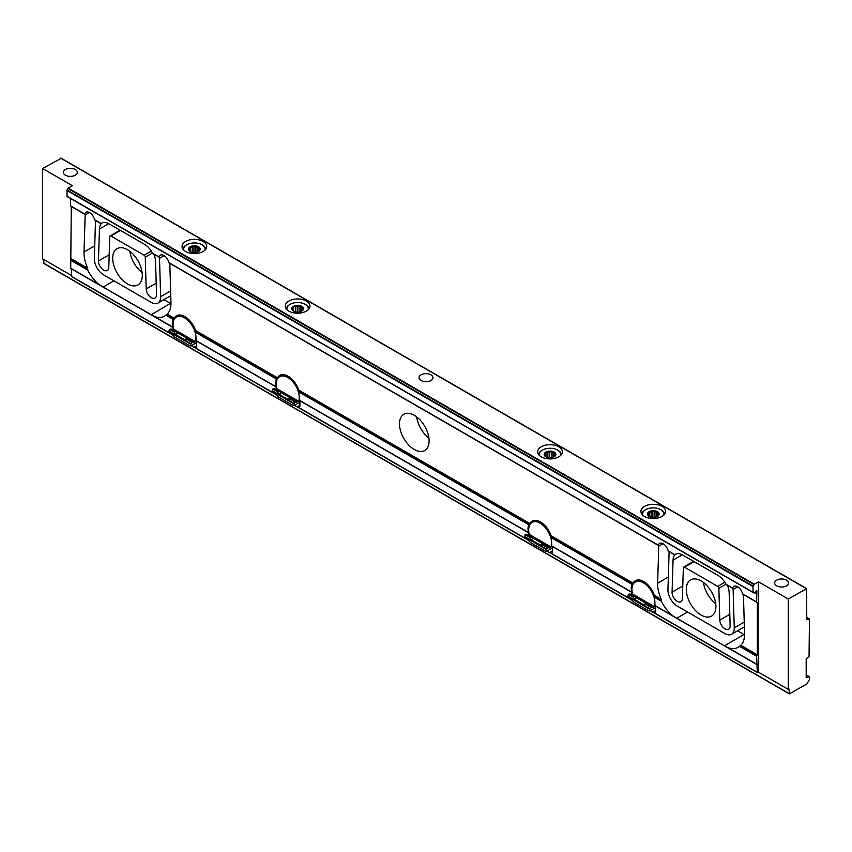 <?xml version="1.0" encoding="UTF-8"?>
<svg xmlns="http://www.w3.org/2000/svg" width="852" height="852" viewBox="0 0 852 852"><rect width="100%" height="100%" fill="white"/><g stroke="black" fill="none" stroke-linecap="round" stroke-linejoin="round"><path stroke-width="1.28" d="M528.677 534.758L527.984 529.156A16.71 9.649 60 0 1 528.772 524.715L529.848 523.511A16.71 9.649 60 0 1 532.138 521.115A16.71 9.649 60 0 1 551.137 535.802L550.829 537.452A16.71 9.649 60 0 1 551.617 542.809L551.755 546.143L631.247 591.938M528.006 532.33L299.372 400.429L299.233 397.085A16.71 9.649 -120 0 0 298.445 391.728L298.743 390.088A16.71 9.649 -120 0 0 279.754 375.402A16.71 9.649 -120 0 0 277.464 377.798L276.389 379.002A16.71 9.649 -120 0 0 275.601 383.443L276.293 389.044M673.57 616.369L655.007 605.761L654.868 602.417A16.71 9.649 -120 0 0 654.08 597.06L654.389 595.41A16.71 9.649 -120 0 0 635.39 580.723A16.71 9.649 -120 0 0 633.1 583.119L632.024 584.323A16.71 9.649 -120 0 0 631.236 588.775L631.928 594.366M552.309 546.473L552.309 551.02A6.816 3.93 60 0 1 551.595 553.523L629.905 598.732M526.653 539.124L299.212 407.81A6.816 3.93 -120 0 0 299.925 405.307L299.925 400.749L528.677 532.83M275.611 386.616L196.12 340.821L195.981 337.477A16.71 9.649 -120 0 0 195.193 332.12L195.502 330.48A16.71 9.649 -120 0 0 176.502 315.783A16.71 9.649 -120 0 0 174.213 318.19L173.137 319.393A16.71 9.649 -120 0 0 172.349 323.835L173.041 329.436M756.629 601.949L757.322 602.577L757.322 654.837L756.629 656.264L757.322 672.292L758.461 672.164L788.292 689.385L789.08 689.087L789.346 693.911L806.919 683.922L809.4 679.619L809.262 676.626L806.184 677.723L806.184 659.043L809.059 656.328L809.4 623.941L809.262 618.871L806.759 619.638L806.631 588.604L788.292 599.031L758.461 581.809L754.297 584.227L752.955 586.538L753.093 592.534L754.414 592.736L756.853 590.606L756.629 601.949L742.529 593.812A7.306 4.217 -120 0 0 733.934 586.357A7.306 4.217 -120 0 0 732.645 588.104L733.146 588.625A7.306 4.217 -120 0 0 733.114 589.509L734.254 627.871A13.142 7.583 60 0 1 731.538 634.261A13.142 7.583 60 0 1 724.967 633.611L677.233 606.049A13.142 7.583 60 0 1 667.947 589.584L669.086 552.543A7.306 4.217 -120 0 0 669.054 551.617L674.816 554.95A14.601 8.435 -120 0 0 673.059 560.169L672.079 592.14A7.306 4.217 -120 0 0 675.178 599.606A7.306 4.217 -120 0 0 680.886 601.65A7.306 4.217 -120 0 0 682.388 598.509L683.336 567.805A1.619 0.937 60 0 1 683.677 567.102A1.619 0.937 60 0 1 684.486 567.187L717.725 586.378A1.619 0.937 60 0 1 718.864 588.317L719.812 620.118A7.306 4.217 -120 0 0 723.082 627.338A7.306 4.217 -120 0 0 728.62 629.202A7.306 4.217 -120 0 0 730.132 625.656L729.152 592.555A14.601 8.435 -120 0 0 727.395 585.303L732.645 588.104L726.032 584.291A14.601 8.435 -120 0 0 718.14 575.494L682.686 555.025A14.601 8.435 -120 0 0 675.391 554.301A14.601 8.435 -120 0 0 674.795 554.705L674.816 554.95M742.987 594.195L756.64 602.076M674.795 554.705L668.181 550.882A7.306 4.217 -120 0 0 659.586 543.427A7.306 4.217 -120 0 0 658.298 545.184L658.798 545.706A7.306 4.217 -120 0 0 658.766 546.175L657.627 583.215A27.743 16.018 -120 0 0 661.344 599.425L661.333 601.246A27.743 16.018 -120 0 0 672.888 615.868L724.711 645.997M726.735 584.802L732.88 588.359M658.532 545.429L169.793 263.375A7.306 4.217 60 0 1 169.825 263.886L170.964 302.247A27.743 16.018 60 0 1 167.258 314.175L165.884 315.197A27.743 16.018 60 0 1 164.542 316.135A27.743 16.018 60 0 1 154.329 316.475L70.727 268.433L71.28 206.493L84.689 214.012A7.306 4.217 60 0 1 85.977 212.265A7.306 4.217 60 0 1 94.572 219.72L101.186 223.533A14.601 8.435 60 0 1 101.782 223.128A14.601 8.435 60 0 1 109.077 223.852L144.531 244.322A14.601 8.435 60 0 1 152.423 253.119L159.036 256.931A7.306 4.217 60 0 1 160.325 255.185A7.306 4.217 60 0 1 168.92 262.64L658.298 545.184L169.378 263.023M744.584 634.857A27.743 16.018 60 0 1 744.02 634.538L724.434 645.848L727.938 647.648A27.743 16.018 -120 0 0 738.151 647.307A27.743 16.018 -120 0 0 739.493 646.37L740.867 645.337A27.743 16.018 -120 0 0 744.573 633.409L743.434 595.058A7.306 4.217 -120 0 0 743.402 594.547L757.322 602.577M686.307 589.435A20.927 12.088 60 0 1 690.642 579.85A20.927 12.088 60 0 1 711.569 591.938A20.927 12.088 60 0 1 711.569 616.102A20.927 12.088 60 0 1 695.434 610.49A20.927 12.088 60 0 1 686.307 589.435M113.955 280.84L103.092 287.113L99.279 284.696A27.743 16.018 60 0 1 87.724 270.073L87.735 268.263A27.743 16.018 60 0 1 84.018 252.043L85.157 215.002A7.306 4.217 60 0 1 85.189 214.534L70.588 205.875L70.588 198.495M99.961 285.196L70.727 268.433M151.102 314.835L170.411 303.376A27.743 16.018 -120 0 0 170.975 303.685M101.186 223.533L95.03 220.093M159.271 257.187L153.786 254.13A14.601 8.435 60 0 1 155.543 261.383L156.523 294.483A7.306 4.217 60 0 1 155.011 298.04A7.306 4.217 60 0 1 149.473 296.166A7.306 4.217 60 0 1 146.203 288.945L145.255 257.144A1.619 0.937 -120 0 0 144.116 255.206L110.877 236.015A1.619 0.937 -120 0 0 110.068 235.94A1.619 0.937 -120 0 0 109.727 236.632L108.79 267.336A7.306 4.217 60 0 1 107.277 270.478A7.306 4.217 60 0 1 101.569 268.433A7.306 4.217 60 0 1 98.47 260.968L99.45 229.007A14.601 8.435 60 0 1 101.207 223.778L95.445 220.455A7.306 4.217 60 0 1 95.477 221.371L94.338 258.422A13.142 7.583 -120 0 0 103.624 274.887L151.358 302.449A13.142 7.583 -120 0 0 157.929 303.099A13.142 7.583 -120 0 0 160.645 296.698L159.505 258.337A7.306 4.217 60 0 1 159.537 257.453L153.126 253.64M84.923 214.257L70.588 205.875M112.698 258.262A20.927 12.088 60 0 1 117.033 248.677A20.927 12.088 60 0 1 137.96 260.765A20.927 12.088 60 0 1 137.96 284.93A20.927 12.088 60 0 1 121.825 279.328A20.927 12.088 60 0 1 112.698 258.262M414.296 449.483A20.927 12.088 60 0 1 400.621 431.037A20.927 12.088 60 0 1 403.837 414.264A20.927 12.088 60 0 1 424.765 426.351A20.927 12.088 60 0 1 424.765 450.516A20.927 12.088 60 0 1 414.296 449.483M274.269 393.411L195.96 348.191A6.816 3.93 -120 0 0 196.674 345.688L196.674 341.141M71.738 276.474L71.28 268.753L173.041 327.509M753.093 592.534L67.052 196.45L67.052 190.007L68.256 188.143L72.431 185.736L42.6 168.515L42.6 258.859L71.28 275.42M655.007 605.761L676.701 618.286L687.564 612.013M757.322 672.292L654.847 613.131A6.816 3.93 -120 0 0 655.561 610.628L655.561 606.081L757.322 664.837M551.766 553.267A6.816 3.93 60 0 1 549.551 552.607L546.92 551.084M294.526 405.371L297.167 406.894A6.816 3.93 -120 0 0 299.382 407.544M191.274 345.752L193.915 347.286A6.816 3.93 -120 0 0 196.13 347.935M43.516 259.391L43.974 263.364M650.161 610.692L652.802 612.215A6.816 3.93 -120 0 0 655.018 612.876M163.935 299.638L170.411 303.376M744.02 634.538L737.544 630.799M61.067 158.376L42.6 168.515M541.297 456.832A12.333 7.114 180 0 1 537.687 451.794A12.333 7.114 180 0 1 550.019 444.68A12.333 7.114 180 0 1 562.341 451.794A12.333 7.114 180 0 1 554.737 458.376A12.333 7.114 180 0 1 541.297 456.832M288.903 311.118A12.333 7.114 180 0 1 285.292 306.081A12.333 7.114 180 0 1 297.625 298.967A12.333 7.114 180 0 1 309.958 306.081A12.333 7.114 180 0 1 302.343 312.663A12.333 7.114 180 0 1 288.903 311.118M644.549 516.44A12.333 7.114 180 0 1 640.938 511.413A12.333 7.114 180 0 1 653.26 504.288A12.333 7.114 180 0 1 665.593 511.413A12.333 7.114 180 0 1 657.978 517.984A12.333 7.114 180 0 1 644.549 516.44M185.661 251.51A12.333 7.114 180 0 1 182.051 246.473A12.333 7.114 180 0 1 194.373 239.348A12.333 7.114 180 0 1 206.706 246.473A12.333 7.114 180 0 1 199.091 253.044A12.333 7.114 180 0 1 185.661 251.51M75.296 175.203A6.976 4.026 180 0 1 67.691 176.076A6.976 4.026 180 0 1 63.389 172.36A6.976 4.026 180 0 1 70.365 168.323A6.976 4.026 180 0 1 77.34 172.36A6.976 4.026 180 0 1 75.296 175.203M786.566 585.856A6.976 4.026 180 0 1 778.962 586.73A6.976 4.026 180 0 1 774.66 583.002A6.976 4.026 180 0 1 781.635 578.977A6.976 4.026 180 0 1 788.611 583.002A6.976 4.026 180 0 1 786.566 585.856M421.069 380.524A6.976 4.026 180 0 1 419.024 377.681A6.976 4.026 180 0 1 426 373.655A6.976 4.026 180 0 1 432.976 377.681A6.976 4.026 180 0 1 428.673 381.398A6.976 4.026 180 0 1 421.069 380.524M67.819 196.897L753.86 592.971L67.819 196.897M788.292 689.385L788.292 599.031M416.671 416.894A20.927 12.088 -120 0 0 428.907 438.088M703.475 582.48A20.927 12.088 -120 0 0 715.712 603.674M129.866 251.308A20.927 12.088 -120 0 0 142.103 272.502M196.674 343.036A7.466 4.313 180 0 1 195.758 343.175M655.561 607.977A7.466 4.313 180 0 1 654.645 608.104M299.925 402.645A7.466 4.313 180 0 1 299.009 402.783M551.393 548.496A7.466 4.313 0 0 0 552.309 548.358M758.461 581.809L758.461 672.164M190.55 251.67A5.027 2.907 180 0 1 190.241 251.436L188.856 250.083L189.368 249.551A5.027 2.907 180 0 1 189.826 248.539L189.826 251.084M189.368 250.637L189.368 249.551M192.222 252.256L192.222 247.155A5.027 2.907 180 0 1 193.968 246.888L193.968 252.49M197.238 252.064L197.238 247.399A5.027 2.907 180 0 1 197.93 247.73A5.027 2.907 180 0 1 198.516 248.134L198.516 251.5M199.389 250.85L199.389 250.019A5.027 2.907 180 0 1 198.921 251.02L198.921 251.233M198.505 246.739A5.836 3.376 180 0 1 198.505 251.51A5.836 3.376 180 0 1 190.252 251.51A5.836 3.376 180 0 1 190.252 246.739A5.836 3.376 180 0 1 198.505 246.739M197.238 247.399L195.853 246.036L193.968 246.888M192.222 247.155L190.337 246.888L189.826 248.539M198.42 251.553L198.921 251.02M199.389 250.019L199.9 248.369L198.516 248.134M204.938 250.147A10.703 6.177 0 0 0 201.945 244.748A10.703 6.177 0 0 0 186.801 244.748A10.703 6.177 0 0 0 183.819 250.147M202.169 244.886A11.353 6.56 180 0 1 202.403 245.014L202.403 245.014A11.353 6.56 180 0 1 205.715 249.274M183.042 249.274A11.353 6.56 180 0 1 186.343 245.014A11.353 6.56 180 0 1 186.577 244.886M199.9 250.222L199.9 248.369M190.337 251.51L190.337 246.888M195.853 252.384L195.853 246.036M293.802 311.278A5.027 2.907 180 0 1 293.493 311.044L292.108 309.691L292.609 309.159A5.027 2.907 180 0 1 293.077 308.158L293.077 310.703M292.609 310.245L292.609 309.159M295.474 311.864L295.474 306.773A5.027 2.907 180 0 1 297.21 306.496L297.21 312.098M300.49 311.672L300.49 307.008A5.027 2.907 180 0 1 301.182 307.338A5.027 2.907 180 0 1 301.757 307.742L301.757 311.118M302.641 310.458L302.641 309.627A5.027 2.907 180 0 1 302.172 310.639L302.172 310.852M301.757 306.347A5.836 3.376 180 0 1 301.757 311.118A5.836 3.376 180 0 1 293.493 311.118A5.836 3.376 180 0 1 293.493 306.347A5.836 3.376 180 0 1 301.757 306.347M300.49 307.008L299.105 305.644L297.21 306.496M295.474 306.773L293.589 306.507L293.077 308.158M301.672 311.172L302.172 310.639M302.641 309.627L303.142 307.977L301.757 307.742M308.19 309.755A10.703 6.177 0 0 0 305.197 304.356A10.703 6.177 0 0 0 290.053 304.356A10.703 6.177 0 0 0 287.071 309.755M305.421 304.494A11.353 6.56 180 0 1 305.655 304.622L305.655 304.622A11.353 6.56 180 0 1 308.967 308.882M286.293 308.882A11.353 6.56 180 0 1 289.595 304.622A11.353 6.56 180 0 1 289.829 304.494M303.142 309.84L303.142 307.977M293.589 311.118L293.589 306.507M299.105 311.992L299.105 305.644M546.196 456.991A5.027 2.907 180 0 1 545.876 456.757L544.492 455.405L545.003 454.872A5.027 2.907 180 0 1 545.472 453.871L545.472 456.416M545.003 455.958L545.003 454.872M547.868 457.577L547.868 452.487A5.027 2.907 180 0 1 549.604 452.22L549.604 457.812M552.873 457.386L552.873 452.721A5.027 2.907 180 0 1 553.566 453.051A5.027 2.907 180 0 1 554.151 453.456L554.151 456.832M555.025 456.182L555.025 455.351A5.027 2.907 180 0 1 554.556 456.352L554.556 456.565M554.141 452.061A5.836 3.376 180 0 1 554.141 456.832A5.836 3.376 180 0 1 545.887 456.832A5.836 3.376 180 0 1 545.887 452.061A5.836 3.376 180 0 1 554.141 452.061M552.873 452.721L551.489 451.368L549.604 452.22M547.868 452.487L545.972 452.22L545.472 453.871M554.056 456.885L554.556 456.352M555.025 455.351L555.536 453.701L554.151 453.456M560.573 455.469A10.703 6.177 0 0 0 557.581 450.08A10.703 6.177 0 0 0 542.447 450.08A10.703 6.177 0 0 0 539.454 455.469M557.804 450.207A11.353 6.56 180 0 1 558.049 450.335L557.581 450.08L558.049 450.335A11.353 6.56 180 0 1 561.351 454.595M538.677 454.595A11.353 6.56 180 0 1 541.978 450.335A11.353 6.56 180 0 1 542.223 450.207M555.536 455.554L555.536 453.701M545.972 456.842L545.972 452.22M551.489 457.705L551.489 451.368M649.437 516.61A5.027 2.907 180 0 1 649.128 516.376L647.744 515.013L648.255 514.48A5.027 2.907 180 0 1 648.713 513.479L648.713 516.024M648.255 515.567L648.255 514.48M651.109 517.196L651.109 512.095A5.027 2.907 180 0 1 652.856 511.828L652.856 517.42M656.125 516.994L656.125 512.329A5.027 2.907 180 0 1 656.817 512.67A5.027 2.907 180 0 1 657.403 513.064L657.403 516.44M658.276 515.79L658.276 514.959A5.027 2.907 180 0 1 657.808 515.961L657.808 516.174M657.393 511.669A5.836 3.376 180 0 1 657.393 516.44A5.836 3.376 180 0 1 649.139 516.44A5.836 3.376 180 0 1 649.139 511.669A5.836 3.376 180 0 1 657.393 511.669M656.125 512.329L654.741 510.976L652.856 511.828M651.109 512.095L649.224 511.828L648.713 513.479M657.307 516.493L657.808 515.961M658.276 514.959L658.788 513.309L657.403 513.064M663.825 515.087A10.703 6.177 0 0 0 660.832 509.688A10.703 6.177 0 0 0 645.688 509.688A10.703 6.177 0 0 0 642.706 515.087M661.056 509.815A11.353 6.56 180 0 1 661.29 509.954L661.29 509.954A11.353 6.56 180 0 1 664.603 514.203M641.929 514.203A11.353 6.56 180 0 1 645.23 509.954A11.353 6.56 180 0 1 645.465 509.815M658.788 515.162L658.788 513.309M649.224 516.45L649.224 511.828M654.741 517.324L654.741 510.976M552.309 547.974L546.601 551.265L545.269 551.063L530.892 542.756L524.683 537.037A16.22 9.372 60 0 1 524.534 536.409L546.579 549.135L547.687 547.719L549.295 547.325A16.22 9.372 60 0 1 549.071 548.081L551.02 546.963A16.22 9.372 60 0 0 551.617 543.065A16.22 9.372 60 0 0 544.534 526.738A16.22 9.372 60 0 0 532.031 522.393L535.599 520.338M548.4 547.314L543.555 544.013A4.867 2.812 60 0 1 542.788 543.661L533.608 538.368A4.867 2.812 60 0 1 532.841 537.814L527.1 534.502L525.205 534.736L524.534 536.409M532.031 522.393A16.22 9.372 60 0 0 529.284 534.406L528.102 535.088M546.579 549.135A16.22 9.372 60 0 1 546.43 549.593L546.601 551.265M524.683 537.037L546.43 549.593M549.295 547.325L543.555 544.013M529.284 534.406L551.02 546.963M525.918 534.332L532.841 537.814M525.205 534.736L529.795 537.388L531.169 539.774L540.349 545.078L543.097 545.078L547.687 547.719M543.81 544.662L543.097 545.078M529.795 537.388L530.508 536.984M655.561 607.582L649.852 610.873L648.521 610.671L634.144 602.364L627.935 596.656A16.22 9.372 60 0 1 627.786 596.017L649.831 608.743L650.939 607.327L652.547 606.933A16.22 9.372 60 0 1 652.312 607.7L654.261 606.571A16.22 9.372 60 0 0 654.868 602.683A16.22 9.372 60 0 0 647.786 586.346A16.22 9.372 60 0 0 635.283 582.001L638.84 579.946M651.652 606.922L646.806 603.621A4.867 2.812 60 0 1 646.04 603.269L636.859 597.976A4.867 2.812 60 0 1 636.093 597.433L630.342 594.11L628.457 594.355L627.786 596.017M635.283 582.001A16.22 9.372 60 0 0 632.525 594.014L631.353 594.696M649.831 608.743A16.22 9.372 60 0 1 649.682 609.212L649.852 610.873M627.935 596.656L649.682 609.212M652.547 606.933L646.806 603.621M632.525 594.014L654.261 606.571M629.17 593.94L636.093 597.433M628.457 594.355L633.047 596.996L634.421 599.382L643.601 604.686L646.348 604.686L650.939 607.327M647.062 604.27L646.348 604.686M633.047 596.996L633.75 596.592M299.925 402.25L294.206 405.552L292.886 405.35L278.508 397.043L272.299 391.324A16.22 9.372 60 0 1 272.15 390.685L294.196 403.411L295.303 402.006L296.911 401.611A16.22 9.372 60 0 1 296.677 402.368L298.626 401.239A16.22 9.372 60 0 0 299.233 397.351A16.22 9.372 60 0 0 292.151 381.025A16.22 9.372 60 0 0 279.648 376.68L283.205 374.624M296.006 401.59L291.171 398.289A4.867 2.812 60 0 1 290.404 397.948L281.224 392.655A4.867 2.812 60 0 1 280.446 392.101L274.706 388.789L272.821 389.023L272.15 390.685M279.648 376.68A16.22 9.372 60 0 0 276.889 388.693L275.718 389.375M294.196 403.411A16.22 9.372 60 0 1 294.047 403.88L294.206 405.552M272.299 391.324L294.047 403.88M296.911 401.611L291.171 398.289M276.889 388.693L298.626 401.239M273.524 388.618L280.446 392.101M272.821 389.023L277.401 391.675L278.785 394.061L287.955 399.354L290.713 399.354L295.303 402.006M291.427 398.949L290.713 399.354M277.401 391.675L278.114 391.26M196.674 342.642L190.965 345.944L189.634 345.731L175.256 337.435L169.047 331.716A16.22 9.372 60 0 1 168.898 331.077L190.944 343.803L192.051 342.397L193.66 341.993A16.22 9.372 60 0 1 193.425 342.76L195.385 341.631A16.22 9.372 60 0 0 195.981 337.743A16.22 9.372 60 0 0 188.899 321.417A16.22 9.372 60 0 0 176.396 317.072L179.953 315.016M192.765 341.982L187.919 338.681A4.867 2.812 60 0 1 187.152 338.34L177.972 333.036A4.867 2.812 60 0 1 177.205 332.493L171.465 329.181L169.569 329.415L168.898 331.077M176.396 317.072A16.22 9.372 60 0 0 173.638 329.085L172.466 329.756M190.944 343.803A16.22 9.372 60 0 1 190.795 344.272L190.965 345.944M169.047 331.716L190.795 344.272M193.66 341.993L187.919 338.681M173.638 329.085L195.385 341.631M170.283 329.01L177.205 332.493M169.569 329.415L174.159 332.067L175.533 334.453L184.714 339.746L187.461 339.746L192.051 342.397M188.175 339.341L187.461 339.746M174.159 332.067L174.862 331.652M298.445 391.728L528.772 524.715M299.233 400.131L527.984 532.202M551.617 545.855L631.236 591.821M552.309 546.483L631.928 592.449M298.605 390.919L529.305 524.108M550.999 536.632L632.557 583.716M550.829 537.452L632.024 584.323M551.137 535.802L633.1 583.119M298.743 390.088L529.848 523.511M195.353 331.3L276.911 378.394M195.502 330.48L277.464 377.798M668.639 551.265L674.784 554.812M740.867 645.337L757.322 654.837M806.759 617.647L808.942 618.903M740.186 645.859L756.97 655.55M739.493 646.37L756.629 656.264M727.938 647.648L756.629 664.209M166.577 314.686L173.67 318.786M167.258 314.175L174.213 318.19M71.28 258.763L87.735 268.263M70.94 259.477L87.724 269.157M70.588 268.135L99.279 284.696M70.588 260.18L87.724 270.073M153.679 316.22L172.36 327.008M154.329 316.475L172.349 326.88M654.389 595.41L661.344 599.425M165.884 315.197L173.137 319.393M654.24 596.24L661.333 600.33M654.08 597.06L661.333 601.246M195.193 332.12L276.389 379.002M195.981 340.523L275.601 386.488M196.674 341.151L276.293 387.117M71.28 276.208L171.018 333.792M754.414 592.726L756.629 594.004M654.868 605.463L672.888 615.868M727.288 647.392L756.64 664.336M43.516 263.098L789.208 693.624M806.184 675.072L808.942 676.658M60.609 158.121L806.301 588.636M68.256 188.143L754.297 584.227M67.936 188.484L753.967 584.568M67.052 190.007L753.093 586.091M66.925 190.454L752.955 586.538M66.925 196.152L752.955 592.236M754.947 592.065L756.853 593.173M754.68 592.396L756.746 593.588M172.349 323.835L173.084 323.419M193.915 347.286L196.674 345.688M631.236 588.775L631.96 588.349M652.802 612.215L655.561 610.628M84.018 252.043L94.721 245.866M85.157 215.002L89.449 212.521M160.645 296.698L170.634 290.937M159.505 258.337L164.159 255.653M146.203 288.945L156.182 283.183M145.255 257.144L152.38 253.033M144.116 255.206L151.262 251.084M110.877 236.015L120.515 230.455M98.47 260.968L109.173 254.791M99.45 229.007L108.715 223.65M733.114 589.509L737.768 586.826M734.254 627.871L744.243 622.109M658.766 546.175L663.058 543.693M657.627 583.215L668.33 577.038M719.812 620.118L729.791 614.345M673.059 560.169L682.324 554.822M672.079 592.14L682.782 585.952M684.486 567.187L694.124 561.628M717.725 586.378L724.871 582.246M718.864 588.317L725.989 584.206M297.167 406.894L299.925 405.307M275.601 383.443L276.325 383.027M527.984 529.156L528.719 528.741M549.551 552.607L552.309 551.02M540.349 545.078L542.788 543.661M531.169 539.774L533.608 538.368M643.601 604.686L646.04 603.269M634.421 599.382L636.859 597.976M287.955 399.354L290.404 397.948M278.785 394.061L281.224 392.655M184.714 339.746L187.152 338.34M175.533 334.453L177.972 333.036M551.755 546.143L631.375 592.119M299.372 400.429L528.123 532.5M551.574 553.725L630.427 599.254M299.18 408.012L527.175 539.646M742.731 594.142L756.768 602.247M668.383 551.223L674.72 554.876M726.383 584.706L732.709 588.359M806.759 617.423L809.262 618.871M151.081 314.825L172.487 327.179M94.774 220.05L101.111 223.714M152.774 253.534L159.1 257.197M70.727 206.173L84.753 214.267M169.122 262.98L658.362 545.44M196.12 340.821L275.739 386.787M195.928 348.393L274.791 393.933M71.419 276.506L171.54 334.314M724.69 645.986L756.768 664.507M654.815 613.333L757.449 672.59M43.654 263.396L789.346 693.911M806.184 674.859L809.262 676.626M60.939 158.089L806.631 588.604M170.773 295.687L157.929 303.099M120.036 230.178L110.068 235.94M744.382 626.848L731.538 634.261M693.645 561.351L683.677 567.102"/></g></svg>
